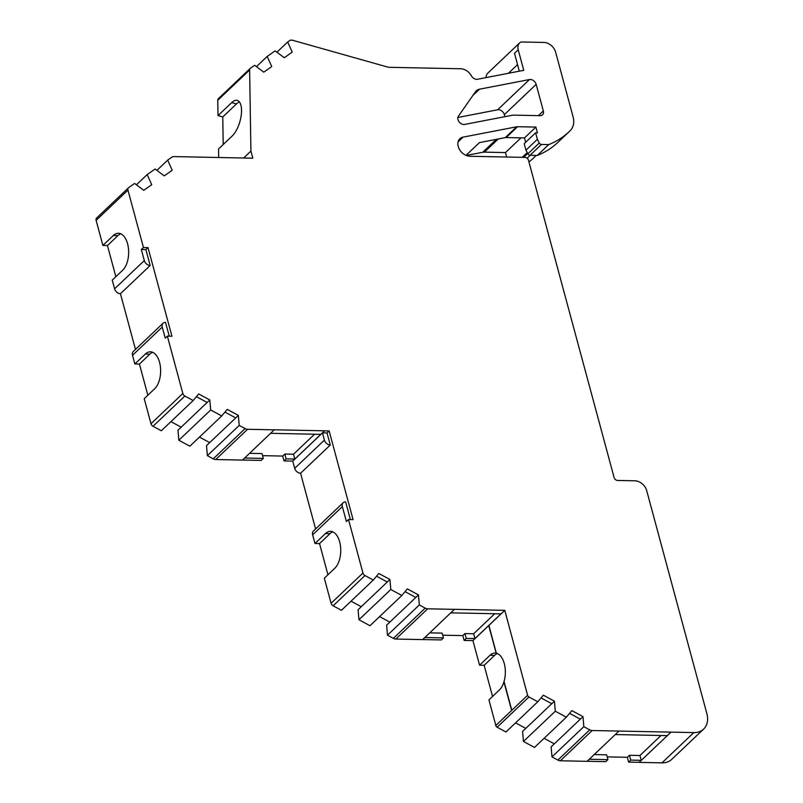 <?xml version="1.0" encoding="UTF-8"?>
<svg xmlns="http://www.w3.org/2000/svg" width="803" height="803" viewBox="0 0 803 803"><rect width="100%" height="100%" fill="white"/><g stroke="black" fill="none" stroke-linecap="round" stroke-linejoin="round"><path stroke-width="1.2" d="M530.311 79.477A5.44 4.025 46.5 0 0 529.468 79.547L479.491 89.193A10.881 8.04 46.5 0 0 476.279 90.809A10.881 8.04 46.5 0 0 475.486 91.723L458.403 116.204A5.44 4.025 46.5 0 0 459.105 121.855A5.44 4.025 46.5 0 0 464.676 124.435L511.571 115.381A18.489 13.681 46.5 0 1 514.422 115.15L540.078 115.672A5.44 4.025 46.5 0 0 542.517 114.799A5.44 4.025 46.5 0 0 543.34 110.944L536.173 84.385A5.44 4.025 46.5 0 0 530.311 79.477M504.876 116.676L504.334 114.638A5.44 4.025 46.5 0 0 498.462 109.73A5.44 4.025 46.5 0 0 497.629 109.79L529.468 79.547M537.799 701.752L505.96 732.005L497.127 727.227A2.178 1.606 46.5 0 1 495.762 725.541L511.631 710.464L503.893 681.767A19.583 10.63 -88.8 0 0 503.963 681.536L511.732 710.364L527.601 695.288A2.178 1.606 46.5 0 0 528.966 696.974L537.799 701.752L543.32 695.177L554.441 701.19L555.305 711.217L566.346 717.189L571.856 710.615L582.978 716.627L583.841 726.655L589.723 729.837A5.44 4.025 46.5 0 0 592.182 730.519L693.822 732.597A21.751 16.09 46.5 0 0 703.609 729.104A21.751 16.09 46.5 0 0 706.881 713.706L646.696 490.623A10.881 8.04 46.5 0 0 634.962 480.806L617.617 480.455A3.262 2.409 46.5 0 1 614.094 477.504L528.515 160.339A3.262 2.409 46.5 0 0 525.001 157.398L469.946 156.274A10.881 8.04 46.5 0 1 459.477 149.448A10.881 8.04 46.5 0 1 459.858 138.748A10.881 8.04 46.5 0 1 463.07 137.132L516.7 126.784A5.44 4.025 46.5 0 1 517.544 126.713L535.892 127.085L524.479 137.925L506.131 137.554A5.44 4.025 46.5 0 0 505.288 137.624L479.431 142.613L466.011 155.36M136.42 184.8L147.17 174.592L151.737 184.69L143.757 190.311L134.613 183.445L128.651 187.641A3.262 2.409 46.5 0 0 128.45 187.802A3.262 2.409 46.5 0 0 127.958 190.11L143.436 247.475L141.318 249.492L144.309 260.574A5.44 4.025 -133.5 0 0 150.171 265.492L145.885 249.592L141.318 249.492M96.812 217.884A3.262 2.409 46.5 0 0 96.611 218.055A3.262 2.409 46.5 0 0 96.119 220.363L127.958 190.11M147.17 174.592L155.089 169.011L164.234 175.877L172.213 170.256L167.646 160.158L171.872 157.187A5.44 4.025 46.5 0 1 173.98 156.585L252.835 158.201L250.917 151.084L249.623 69.991A3.262 2.409 46.5 0 1 250.215 68.426A3.262 2.409 46.5 0 1 250.426 68.265L254.631 65.294L263.775 72.17L271.755 66.539L267.188 56.441L275.118 50.86L284.262 57.736L292.242 52.115L287.675 42.007L289.803 40.511A3.262 2.409 46.5 0 1 291.067 40.15L291.87 40.17A3.262 2.409 46.5 0 1 292.613 40.28L388.491 67.291L460.781 68.767A10.881 8.04 46.5 0 1 471.371 75.803A5.44 4.025 46.5 0 0 477.514 79.256L523.757 70.323L518.216 49.776A9.787 7.237 46.5 0 1 519.692 42.85A9.787 7.237 46.5 0 1 520.926 41.977L543.932 42.439A10.881 8.04 46.5 0 1 555.656 52.265L573.081 116.847A19.583 14.484 46.5 0 1 570.351 130.487A110.955 82.067 46.5 0 1 569.096 131.712A110.955 82.067 46.5 0 1 548.68 144.6L537.267 155.441L530.02 155.29A2.178 1.606 -133.5 0 1 527.872 153.825L525.965 150.161L524.208 143.667L535.621 132.826L537.448 132.866L535.892 127.085M156.906 170.366L167.646 160.158M243.63 158.01L250.917 151.084M218.577 98.508A3.262 2.409 46.5 0 0 218.376 98.679A3.262 2.409 46.5 0 0 217.774 100.245L249.623 69.991M256.448 66.649L267.188 56.441M276.925 52.225L287.675 42.007M670.987 732.135L639.148 762.388L661.973 762.85A21.751 16.09 46.5 0 0 671.76 759.347L703.609 729.104M569.578 713.335L580.328 719.147L551.139 746.88L551.992 756.898L557.874 760.08A5.44 4.025 46.5 0 0 560.333 760.772L587.103 761.324L618.942 731.071M551.992 756.898L583.841 726.655M566.346 717.189L534.497 747.432L523.456 741.47L555.305 711.217M405.063 591.62L415.813 597.442L386.624 625.166L387.488 635.193L393.37 638.375A5.44 4.025 46.5 0 0 395.829 639.058L422.629 639.61L454.468 609.316L504.776 610.34L527.601 695.288M387.488 635.193L419.327 604.94L425.209 608.122A5.44 4.025 46.5 0 0 427.668 608.815L454.478 609.357M358.951 619.755L369.992 625.728L401.831 595.475L390.79 589.502L389.927 579.485L358.088 609.728L358.951 619.755L390.79 589.502M327.945 574.757L319.534 543.591L329.993 533.664L325.426 533.563A19.583 10.63 -88.8 0 1 330.505 531.335A19.583 10.63 -88.8 0 1 340.512 546.341A19.583 10.63 -88.8 0 1 334.791 568.253L324.332 578.19L331.097 603.274A3.262 2.409 46.5 0 0 333.145 605.803L341.446 610.29L373.295 580.047L364.994 575.55A3.262 2.409 46.5 0 1 362.946 573.021L348.512 519.511L353.069 519.601L329.15 430.95L327.032 432.968L330.284 445.013A5.44 4.025 -133.5 0 1 324.412 440.104L322.465 432.877L292.744 461.113L294.691 468.34A5.44 4.025 46.5 0 0 300.563 473.248L330.284 445.013M213.257 458.844L245.106 428.591L239.224 425.409L207.375 455.662L213.257 458.844A5.44 4.025 46.5 0 0 215.716 459.537L242.476 460.079L274.305 429.786L324.532 430.809L320.819 434.343L270.651 433.319M245.106 428.591A5.44 4.025 46.5 0 0 247.565 429.284L274.325 429.836M221.718 415.954L210.677 409.982L178.838 440.225L189.879 446.197L221.718 415.954L227.239 409.379L238.361 415.392L239.224 425.409M147.842 395.227L139.431 364.06L149.88 354.133L145.323 354.043A19.583 10.63 -88.8 0 1 150.402 351.814A19.583 10.63 -88.8 0 1 160.409 366.82A19.583 10.63 -88.8 0 1 154.678 388.732L144.219 398.659L150.994 423.743A3.262 2.409 46.5 0 0 153.032 426.273L161.343 430.759L193.182 400.516L184.881 396.03A3.262 2.409 46.5 0 1 182.833 393.49L167.355 336.126L171.922 336.226L148.003 247.575L143.436 247.475M178.838 440.225L177.975 430.207L207.164 402.474L209.824 399.954L210.677 409.982M193.182 400.516L198.702 393.942L209.824 399.954M207.375 455.662L206.512 445.635L238.361 415.392M523.456 741.47L522.592 731.443L554.441 701.19M580.328 719.147L582.978 716.627M373.295 580.047L378.805 573.472L389.927 579.485M415.813 597.442L418.473 594.913L419.327 604.94M401.831 595.475L407.352 588.9L418.473 594.913M525.664 142.302L524.479 137.925M525.965 150.161L537.378 139.321L535.621 132.826M527.872 153.825L539.285 142.984L537.378 139.321M539.285 142.984A2.178 1.606 46.5 0 0 541.433 144.45L548.68 144.6M569.096 131.712L557.683 142.553A110.955 82.067 -133.5 0 1 537.267 155.441M376.527 576.193L387.277 582.004M541.031 697.897L551.781 703.719M224.95 412.1L235.711 417.911M196.414 396.662L207.164 402.474M518.216 49.776L514.502 53.309L519.32 71.186M490.031 655.278A19.583 10.63 91.2 0 1 495.11 653.05A19.583 10.63 91.2 0 1 496.174 653.17L488.706 625.517L474.964 638.576L466.252 638.395L464.124 640.413L472.927 640.593L479.572 665.205L490.031 655.278L494.598 655.368A19.583 10.63 91.2 0 1 497.388 653.552M488.726 625.587L472.927 640.593M504.776 610.34L488.907 625.417L496.314 653.22A19.583 10.63 -88.8 0 0 496.174 653.19M488.907 625.417L496.314 653.22M496.415 653.22A19.583 10.63 91.2 0 1 504.053 681.536L511.812 710.294M503.933 681.928A19.583 10.63 91.2 0 1 499.386 689.968L488.937 699.905L495.832 725.47M218.687 157.498L218.557 148.926L232.248 135.928A19.583 8.261 -74.3 0 0 241.161 115.672A19.583 8.261 -74.3 0 0 237.286 100.415A19.583 8.261 -74.3 0 0 231.716 102.593L218.025 115.592L217.774 100.245M242.526 460.039L261.186 460.42L263.314 458.403L262.009 453.585L249.582 453.324M244.654 458.021L263.314 458.403M314.575 434.212L293.507 454.227L284.844 454.046L286.139 458.864L284.021 460.882L292.693 461.113L324.532 430.809M286.139 458.864L294.811 459.045L292.683 461.063M422.679 639.559L441.299 639.941L443.427 637.923L442.122 633.105L429.746 632.854M424.807 637.542L443.427 637.923M450.814 612.84L500.972 613.863L488.816 625.417M587.144 761.274L605.813 761.656L607.931 759.638L606.636 754.82L594.21 754.569M589.272 759.257L607.931 759.638M630.756 760.1L628.639 762.117L639.128 762.338L641.256 760.321L639.951 755.503L629.462 755.282L630.756 760.1L641.256 760.321M615.279 734.554L667.263 735.618L670.977 732.085M466.252 638.395L464.947 633.577L473.66 633.758L474.964 638.576M494.728 613.743L473.66 633.758M464.947 633.577L462.829 635.595L464.124 640.413M492.55 696.462L484.139 665.306L479.572 665.205M484.139 665.306L494.598 655.368M135.476 349.415L120.45 293.717A5.44 4.025 46.5 0 1 114.588 288.809L112.239 280.137L122.698 270.209A19.583 10.63 -88.8 0 0 128.43 248.298A19.583 10.63 -88.8 0 0 118.422 233.282A19.583 10.63 -88.8 0 0 113.343 235.51L102.884 245.447L96.119 220.363M115.853 276.704L107.451 245.537L102.884 245.447M107.451 245.537L117.9 235.61A19.583 10.63 91.2 0 1 120.691 233.793M139.431 364.06L134.864 363.97L132.525 355.297L162.246 327.062L165.237 338.143L167.355 336.126M145.323 354.043L134.864 363.97M149.88 354.133A19.583 10.63 91.2 0 1 152.67 352.316M319.534 543.591L314.977 543.501L325.426 533.563M329.993 533.664A19.583 10.63 91.2 0 1 332.783 531.837M342.359 506.593A5.44 4.025 -133.5 0 1 343.172 502.738L313.451 530.974A5.44 4.025 46.5 0 0 312.638 534.828L342.359 506.593L346.384 521.528L348.512 519.511M312.638 534.828L314.977 543.501M223.204 144.51L222.762 116.937L236.463 103.928A19.583 8.261 105.7 0 1 239.414 101.941M222.762 116.937L218.025 115.592M145.885 249.592L148.003 247.575M120.45 293.717L150.171 265.492M517.544 64.601L508.399 73.294M519.692 42.85L487.843 73.103A9.787 7.237 46.5 0 0 486.046 77.61M661.02 735.488L639.951 755.503M629.462 755.282L627.334 757.299L628.639 762.117M343.172 502.738A5.44 4.025 -133.5 0 1 345.621 501.865L350.389 519.551M324.542 430.86L329.15 430.95M327.032 432.968L322.465 432.877M293.507 454.227L294.811 459.045M284.844 454.046L282.716 456.064L284.021 460.882M162.246 327.062A5.44 4.025 -133.5 0 1 163.069 323.218A5.44 4.025 -133.5 0 1 165.508 322.344L169.242 336.166M163.069 323.218L133.348 351.443A5.44 4.025 46.5 0 0 132.525 355.297M457.871 117.469L497.629 109.79M462.829 635.595L442.684 635.183M389.816 622.134L379.588 616.604M361.27 606.707L351.041 601.176M315.589 528.946L300.563 473.248M282.716 456.064L262.571 455.652M209.703 442.614L199.475 437.083M181.167 427.176L170.939 421.645M536.243 155.421L533.513 158.02A105.514 78.042 -133.5 0 1 528.946 161.925M506.683 157.027L505.488 152.57L484.4 152.138A10.881 8.04 46.5 0 0 482.723 152.279L466.242 155.461M627.334 757.299L607.188 756.888M554.321 743.849L544.093 738.318M525.784 728.411L515.556 722.881M505.488 152.57L520.976 137.855M522.231 157.338L527.23 152.59M523.606 157.368L527.701 153.483M527.129 158.251L530.241 155.29M458.081 141.88L463.07 137.132M661.973 762.85L693.822 732.597M560.333 760.772L592.182 730.519M557.874 760.08L589.723 729.837M497.127 727.227L528.966 696.974M395.829 639.058L427.668 608.815M393.37 638.375L425.209 608.122M333.145 605.803L364.994 575.55M331.097 603.274L362.946 573.021M215.716 459.537L247.565 429.284M153.032 426.273L184.881 396.03M150.994 423.743L182.833 393.49M505.288 137.624L516.7 126.784M506.131 137.554L517.544 126.713M530.02 155.29L541.433 144.45M117.9 235.61L113.343 235.51M114.588 288.809L144.309 260.574M294.691 468.34L324.412 440.104M236.463 103.928L231.716 102.593M504.334 114.638L536.173 84.385M472.857 95.497L479.491 89.193M538.401 115.642L543.34 110.944M482.723 152.279L496.334 139.351M484.4 152.138L498.251 138.979M96.611 218.055L128.45 187.802M218.376 98.679L250.215 68.426"/></g></svg>
